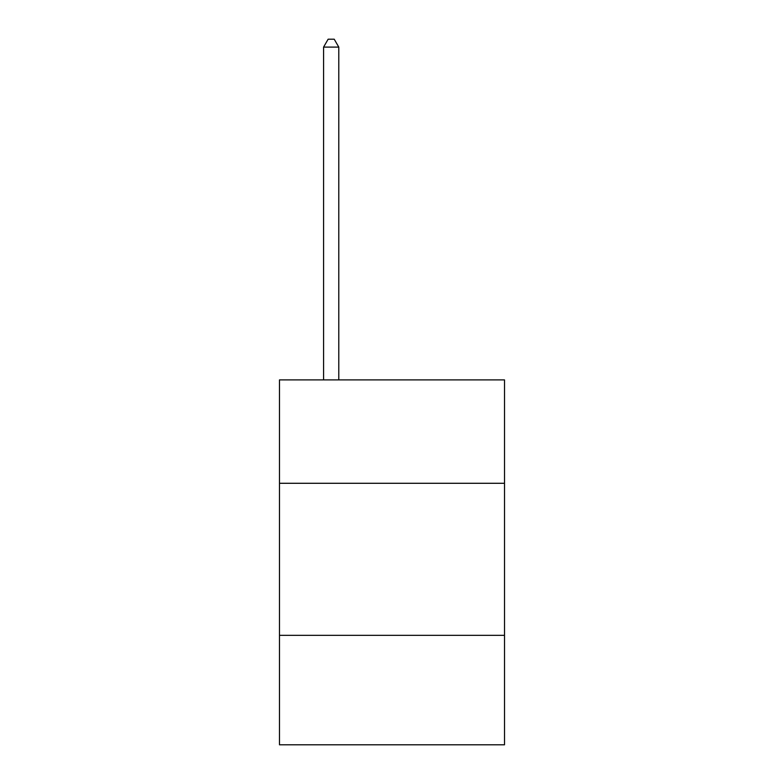 <?xml version="1.0" encoding="UTF-8"?>
<svg xmlns="http://www.w3.org/2000/svg" width="784" height="784" viewBox="0 0 784 784"><rect width="100%" height="100%" fill="white"/><g stroke="black" fill="none" stroke-linecap="round" stroke-linejoin="round"><path stroke-width="1.18" d="M504.514 483.287L504.514 379.897L279.486 379.897L279.486 483.287L504.514 483.287L504.514 744.8L279.486 744.8L279.486 483.287M504.514 635.334L279.486 635.334M338.786 379.897L338.786 47.109L323.576 47.109L323.576 379.897M323.576 47.109L328.143 39.2L334.219 39.2L338.786 47.109"/></g></svg>
